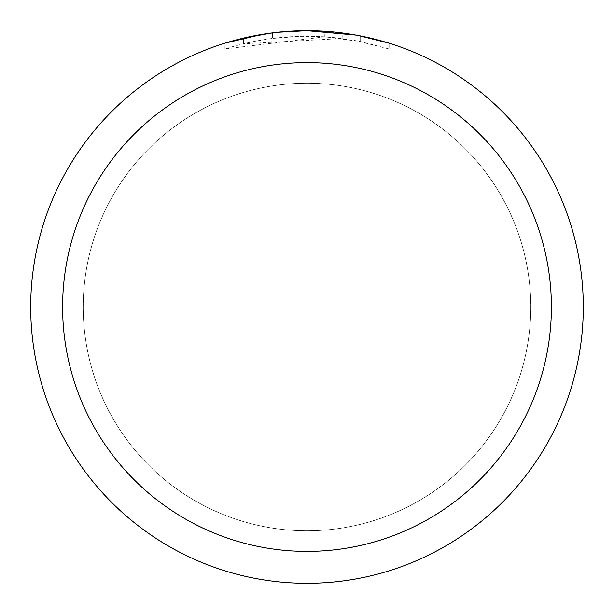 <?xml version="1.0" encoding="UTF-8"?>
<svg xmlns="http://www.w3.org/2000/svg" width="614" height="614" viewBox="0 0 614 614"><rect width="100%" height="100%" fill="white"/><g stroke="black" fill="none" stroke-linecap="round" stroke-linejoin="round"><path stroke-width="0.46" stroke-dasharray="3.07 2.3" d="M307 83.228A223.772 223.772 0 0 1 530.772 307A223.772 223.772 0 0 1 307 530.772A223.772 223.772 0 0 1 83.228 307A223.772 223.772 0 0 1 307 83.228A223.772 223.772 0 0 1 530.772 307A223.772 223.772 0 0 1 307 530.772A223.772 223.772 0 0 1 83.228 307A223.772 223.772 0 0 1 307 83.228M288.273 31.337L307 30.708A276.3 276.3 0 0 1 583.3 307A276.3 276.3 0 0 1 307 583.3A276.3 276.3 0 0 1 30.7 307A276.3 276.3 0 0 1 307 30.7L342.19 32.949L307 30.7L324.814 31.276L357.386 35.336M389.107 43.18L356.082 35.098L356.082 40.716L389.107 48.974L389.107 43.18L389.107 48.974L360.633 41.591L324.814 36.809L324.814 31.276M324.814 36.809L224.908 48.974C263.237 36.924 302.334 33.448 342.19 38.521L243.443 43.794A270.774 270.774 0 0 1 272.47 38.436L299.724 36.326L316.609 36.395L333.54 37.531L356.082 40.708M243.443 38.106L243.443 43.794L243.443 38.106A276.3 276.3 0 0 1 272.47 32.864L272.47 38.436L272.47 32.864L279.976 32.028M277.137 32.319L275.839 32.465M342.19 38.521L342.19 32.949M224.908 48.974L224.908 43.18L247.918 37.093L265.478 33.839L277.29 32.304L295.096 30.953L307 30.7M262.907 34.238L265.409 33.847M284.551 31.613L285.579 31.529M287.298 31.406L289.938 31.23M294.582 30.984L301.405 30.754M360.633 41.591L360.633 35.957L360.633 41.591M272.47 32.872L286.746 31.444M83.197 307A223.803 223.803 0 0 1 307 83.197A223.803 223.803 0 0 1 530.803 307A223.803 223.803 0 0 1 307 530.803A223.803 223.803 0 0 1 83.197 307A223.803 223.803 0 0 1 307 83.197A223.803 223.803 0 0 1 530.803 307A223.803 223.803 0 0 1 307 530.803A223.803 223.803 0 0 1 83.197 307M360.748 35.98L360.748 41.614"/><path stroke-width="0.92" d="M356.082 35.098L307 30.7A276.3 276.3 0 0 1 583.3 307A276.3 276.3 0 0 1 307 583.3A276.3 276.3 0 0 1 30.7 307A276.3 276.3 0 0 1 307 30.7L277.137 32.319M357.386 35.336L389.107 43.18M307 62.605A244.395 244.395 0 0 1 551.395 307A244.395 244.395 0 0 1 307 551.395A244.395 244.395 0 0 1 62.605 307A244.395 244.395 0 0 1 307 62.605M275.839 32.465L265.409 33.847M224.908 43.18L262.907 34.238M279.976 32.028L284.551 31.613M285.579 31.529L287.298 31.406M289.938 31.23L294.582 30.984M301.405 30.754L307 30.7M243.443 38.106L272.47 32.872M286.746 31.444L288.273 31.337"/></g></svg>
